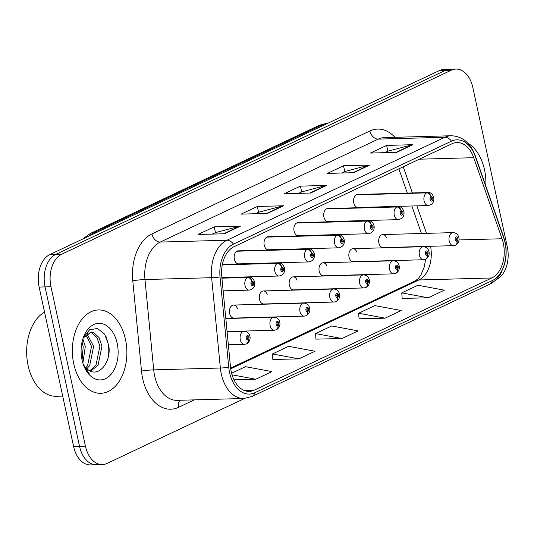 <?xml version="1.0" encoding="UTF-8"?>
<svg xmlns="http://www.w3.org/2000/svg" width="534" height="534" viewBox="0 0 534 534"><rect width="100%" height="100%" fill="white"/><g stroke="black" fill="none" stroke-linecap="round" stroke-linejoin="round"><path stroke-width="0.8" d="M401.194 210.923A4.345 3.197 -111.8 0 0 397.122 206.812A6.515 4.259 -91.6 0 1 398.11 206.605L327.783 208.554A6.515 4.259 88.4 0 0 323.918 216.971A6.515 4.259 88.4 0 0 328.143 221.577L398.477 219.628A6.515 4.259 -91.6 0 1 394.252 215.022A6.515 4.259 -91.6 0 1 396.775 206.978A4.345 3.117 61.3 0 1 401.074 210.977A2.169 1.422 88.4 0 0 400.233 213.66A2.169 1.422 88.4 0 0 402.029 215.102A2.169 1.422 88.4 0 0 402.93 212.385A2.169 1.422 88.4 0 0 401.194 210.923L401.428 212.185A0.868 0.567 -91.6 0 1 401.608 213.894A0.868 0.567 -91.6 0 1 401.381 212.205L401.428 212.185M371.344 225.021A4.345 3.197 -111.8 0 0 367.279 220.909A6.515 4.259 -91.6 0 1 368.266 220.702L297.932 222.651A6.515 4.259 88.4 0 0 294.074 231.068A6.515 4.259 88.4 0 0 298.292 235.674L368.627 233.725A6.515 4.259 -91.6 0 1 364.408 229.119A6.515 4.259 -91.6 0 1 366.925 221.076A4.345 3.117 61.3 0 1 371.223 225.074A2.169 1.422 88.4 0 0 370.389 227.758A2.169 1.422 88.4 0 0 372.185 229.199A2.169 1.422 88.4 0 0 373.079 226.483A2.169 1.422 88.4 0 0 371.344 225.021L371.577 226.282A0.868 0.567 -91.6 0 1 371.757 227.991A0.868 0.567 -91.6 0 1 371.531 226.303L371.223 225.074M341.493 239.119A4.345 3.197 -111.8 0 0 337.428 235.007A6.515 4.259 -91.6 0 1 338.416 234.793L268.081 236.749A6.515 4.259 88.4 0 0 264.223 245.166A6.515 4.259 88.4 0 0 268.442 249.772L338.776 247.823A6.515 4.259 -91.6 0 1 334.558 243.217A6.515 4.259 -91.6 0 1 337.074 235.167A4.345 3.117 61.3 0 1 341.38 239.172A2.169 1.422 88.4 0 0 340.538 241.855A2.169 1.422 88.4 0 0 342.334 243.29A2.169 1.422 88.4 0 0 343.228 240.58A2.169 1.422 88.4 0 0 341.493 239.119L341.727 240.38A0.868 0.567 -91.6 0 1 341.907 242.089A0.868 0.567 -91.6 0 1 341.68 240.4L341.38 239.172M311.649 253.216A4.345 3.197 -111.8 0 0 307.584 249.104A6.515 4.259 -91.6 0 1 308.572 248.891L238.237 250.84A6.515 4.259 88.4 0 0 234.373 259.264A6.515 4.259 88.4 0 0 238.598 263.869L308.932 261.92A6.515 4.259 -91.6 0 1 304.707 257.315A6.515 4.259 -91.6 0 1 307.23 249.265A4.345 3.117 61.3 0 1 311.529 253.27A2.169 1.422 88.4 0 0 310.688 255.953A2.169 1.422 88.4 0 0 312.483 257.388A2.169 1.422 88.4 0 0 313.385 254.678A2.169 1.422 88.4 0 0 311.649 253.216L311.883 254.471A0.868 0.567 -91.6 0 1 312.063 256.187A0.868 0.567 -91.6 0 1 311.836 254.498L311.883 254.471M431.038 196.826A4.345 3.197 -111.8 0 0 426.973 192.714A6.515 4.259 -91.6 0 1 427.961 192.507L357.626 194.456A6.515 4.259 88.4 0 0 353.768 202.873A6.515 4.259 88.4 0 0 357.987 207.479L428.321 205.53A6.515 4.259 -91.6 0 1 424.103 200.924A6.515 4.259 -91.6 0 1 426.619 192.881A4.345 3.117 61.3 0 1 430.925 196.879A2.169 1.422 88.4 0 0 430.084 199.562A2.169 1.422 88.4 0 0 431.879 201.004A2.169 1.422 88.4 0 0 432.774 198.288A2.169 1.422 88.4 0 0 431.038 196.826L431.272 198.087A0.868 0.567 -91.6 0 1 431.452 199.796A0.868 0.567 -91.6 0 1 431.225 198.107L430.925 196.879M356.759 252.035A6.515 4.259 88.4 0 0 352.901 248.67A6.515 4.259 88.4 0 0 349.042 257.088A6.515 4.259 88.4 0 0 353.261 261.693L423.596 259.744A6.515 4.259 -91.6 0 1 419.377 255.139A6.515 4.259 -91.6 0 1 423.235 246.715C426.299 246.935 428.221 248.584 429.009 251.674C429.643 254.738 428.642 257.208 426.012 259.083A4.345 3.117 -118.7 0 0 427.207 255.185A2.169 1.422 88.4 0 0 428.048 252.502A2.169 1.422 88.4 0 0 426.252 251.06A2.169 1.422 88.4 0 0 425.358 253.777A2.169 1.422 88.4 0 0 427.093 255.239L426.86 253.977A0.868 0.567 -91.6 0 1 426.679 252.268A0.868 0.567 -91.6 0 1 426.906 253.957L427.207 255.185M326.915 266.132A6.515 4.259 88.4 0 0 323.05 262.761A6.515 4.259 88.4 0 0 319.192 271.185A6.515 4.259 88.4 0 0 323.417 275.791L393.745 273.842A6.515 4.259 -91.6 0 1 389.526 269.236A6.515 4.259 -91.6 0 1 393.384 260.812C396.448 261.033 398.377 262.681 399.158 265.772C399.792 268.836 398.791 271.305 396.161 273.181A4.345 3.117 -118.7 0 0 397.363 269.283A2.169 1.422 88.4 0 0 398.204 266.599A2.169 1.422 88.4 0 0 396.408 265.158A2.169 1.422 88.4 0 0 395.507 267.874A2.169 1.422 88.4 0 0 397.243 269.336L397.009 268.075A0.868 0.567 -91.6 0 1 396.829 266.366A0.868 0.567 -91.6 0 1 397.056 268.055L397.363 269.283M297.064 280.23A6.515 4.259 88.4 0 0 293.206 276.859A6.515 4.259 88.4 0 0 289.348 285.283A6.515 4.259 88.4 0 0 293.567 289.889L363.901 287.939A6.515 4.259 -91.6 0 1 359.676 283.334A6.515 4.259 -91.6 0 1 363.541 274.91C366.604 275.13 368.527 276.779 369.314 279.869C369.942 282.933 368.947 285.403 366.311 287.279A4.345 3.117 -118.7 0 0 367.512 283.38A2.169 1.422 88.4 0 0 368.353 280.697A2.169 1.422 88.4 0 0 366.558 279.255A2.169 1.422 88.4 0 0 365.656 281.972A2.169 1.422 88.4 0 0 367.399 283.434L367.165 282.172A0.868 0.567 -91.6 0 1 366.985 280.463A0.868 0.567 -91.6 0 1 367.212 282.152L367.512 283.38M267.214 294.327A6.515 4.259 88.4 0 0 263.355 290.957A6.515 4.259 88.4 0 0 259.497 299.38A6.515 4.259 88.4 0 0 263.716 303.986L334.05 302.037A6.515 4.259 -91.6 0 1 329.832 297.431A6.515 4.259 -91.6 0 1 333.69 289.007C336.754 289.221 338.676 290.876 339.464 293.967C340.098 297.031 339.097 299.501 336.467 301.376A4.345 3.117 -118.7 0 0 337.668 297.478A2.169 1.422 88.4 0 0 338.503 294.795A2.169 1.422 88.4 0 0 336.707 293.353A2.169 1.422 88.4 0 0 335.813 296.07A2.169 1.422 88.4 0 0 337.548 297.531L337.314 296.27A0.868 0.567 -91.6 0 1 337.134 294.561A0.868 0.567 -91.6 0 1 337.361 296.25L337.668 297.478M237.37 308.425A6.515 4.259 88.4 0 0 233.512 305.054A6.515 4.259 88.4 0 0 229.647 313.478A6.515 4.259 88.4 0 0 233.872 318.084L304.206 316.135A6.515 4.259 -91.6 0 1 299.981 311.529A6.515 4.259 -91.6 0 1 303.846 303.105C306.91 303.319 308.832 304.974 309.613 308.065C310.247 311.128 309.246 313.598 306.616 315.474A4.345 3.117 -118.7 0 0 307.818 311.576A2.169 1.422 88.4 0 0 308.659 308.892A2.169 1.422 88.4 0 0 306.863 307.451A2.169 1.422 88.4 0 0 305.962 310.167A2.169 1.422 88.4 0 0 307.697 311.629L307.464 310.367A0.868 0.567 -91.6 0 1 307.284 308.659A0.868 0.567 -91.6 0 1 307.511 310.347L307.818 311.576M386.609 237.937A6.515 4.259 88.4 0 0 382.751 234.573A6.515 4.259 88.4 0 0 378.886 242.99A6.515 4.259 88.4 0 0 383.112 247.596L453.446 245.647A6.515 4.259 -91.6 0 1 449.221 241.041A6.515 4.259 -91.6 0 1 453.086 232.617C456.149 232.837 458.072 234.486 458.853 237.577C459.487 240.64 458.486 243.11 455.856 244.986A4.345 3.117 -118.7 0 0 457.057 241.088A2.169 1.422 88.4 0 0 457.898 238.404A2.169 1.422 88.4 0 0 456.103 236.963A2.169 1.422 88.4 0 0 455.202 239.679A2.169 1.422 88.4 0 0 456.937 241.141L456.704 239.879A0.868 0.567 -91.6 0 1 456.523 238.171A0.868 0.567 -91.6 0 1 456.75 239.859L457.057 241.088M484.518 169.832A41.699 27.247 88.4 0 0 467.791 143.125A41.699 27.247 88.4 0 1 484.518 169.832A41.699 27.247 88.4 0 1 485.847 186.012A41.699 27.247 88.4 0 0 484.518 169.832M125.477 339.41A41.699 27.247 88.4 0 0 98.463 309.94A41.699 27.247 88.4 0 0 73.752 363.841A41.699 27.247 88.4 0 0 100.772 393.304A41.699 27.247 88.4 0 0 125.477 339.41A41.699 27.247 88.4 0 0 98.463 309.94A41.699 27.247 88.4 0 0 73.752 363.841A41.699 27.247 88.4 0 0 100.772 393.304A41.699 27.247 88.4 0 0 125.477 339.41M503.315 243.244A27.795 18.163 -91.6 0 1 491.821 277.96L254.224 390.174A27.795 18.163 -91.6 0 1 249.251 391.395A27.795 18.163 -91.6 0 1 230.501 367.012L221.777 276.685A27.795 18.163 -91.6 0 1 234.012 246.708L452.004 143.753A27.795 18.163 -91.6 0 1 456.977 142.538A27.795 18.163 -91.6 0 1 473.725 157.69L502.06 238.751A27.795 18.163 -91.6 0 1 503.315 243.244M504.99 242.456A30.491 19.925 88.4 0 0 503.609 237.53L475.28 156.469A30.491 19.925 88.4 0 0 451.444 141.176L233.451 244.131A30.491 19.925 88.4 0 0 220.035 277.019L228.759 367.339A30.491 19.925 88.4 0 0 254.778 392.75L492.381 280.537A30.491 19.925 88.4 0 0 504.99 242.456M496.013 279.716L496.52 279.476A26.059 17.028 88.4 0 0 507.3 246.928L472.83 87.496A26.059 17.028 88.4 0 0 455.943 69.08L444.114 69.413A26.059 17.028 88.4 0 0 439.449 70.548L49.916 254.524A26.059 17.028 88.4 0 0 39.136 287.072L73.605 446.504L79.526 446.337A26.059 17.028 88.4 0 0 96.407 464.754A26.059 17.028 88.4 0 1 79.526 446.337L45.056 286.905L79.526 446.337L85.44 446.17A26.059 17.028 88.4 0 0 102.328 464.587A26.059 17.028 88.4 0 0 106.987 463.452L244.599 398.457M49.916 254.524L55.83 254.364A26.059 17.028 88.4 0 0 45.056 286.905A26.059 17.028 88.4 0 1 55.83 254.364L445.363 70.388L55.83 254.364L61.75 254.197A26.059 17.028 88.4 0 0 50.97 286.745L85.44 446.17M450.029 69.246A26.059 17.028 88.4 0 0 445.363 70.388A26.059 17.028 88.4 0 1 450.029 69.246M272.861 359.489L298.9 358.875L315.06 351.245L288.6 346.319L272.433 353.955L272.867 359.602M402.162 298.413L428.201 297.805L444.368 290.176L417.902 285.249L401.742 292.886L402.175 298.526M359.062 318.771L385.101 318.164L401.268 310.528L374.801 305.608L358.641 313.238L359.068 318.885M315.961 339.13L342 338.523L358.16 330.886L331.701 325.96L315.541 333.596L315.968 339.244M455.943 69.08A26.059 17.028 88.4 0 0 451.283 70.221L61.75 254.197M224.34 233.758L198.047 234.486L214.214 226.85L240.507 226.122L224.34 233.758M353.648 172.682L327.355 173.41L343.516 165.78L369.808 165.053L353.648 172.682M396.749 152.33L370.456 153.058L386.623 145.422L412.916 144.694L396.749 152.33M267.447 213.4L241.154 214.127L257.315 206.491L283.607 205.764L267.447 213.4M310.548 193.041L284.255 193.769L300.415 186.139L326.708 185.405L310.548 193.041M233.992 379.841L255.799 379.233L271.96 371.604L245.5 366.678L231.589 373.246M300.415 186.139L301.663 191.913M298.579 193.375L301.79 191.86L325.82 185.532A6.949 5.06 64.7 0 1 326.708 185.405M257.315 206.491L258.563 212.272M255.472 213.727L258.683 212.212L282.713 205.89A6.949 5.06 64.7 0 1 283.607 205.764M386.623 145.422L387.871 151.202M384.78 152.657L387.991 151.142L412.021 144.821A6.949 5.06 64.7 0 1 412.916 144.694M343.516 165.78L344.77 171.554M341.68 173.016L344.891 171.501L368.921 165.18A6.949 5.06 64.7 0 1 369.808 165.053M214.214 226.85L215.462 232.63M212.372 234.086L215.582 232.57L239.612 226.249A6.949 5.06 64.7 0 1 240.507 226.122M342 338.523L315.541 333.596M385.101 318.164L358.641 313.238M428.201 297.805L401.742 292.886M298.9 358.875L272.433 353.955M255.799 379.233L232.03 374.815M73.605 446.504A26.059 17.028 88.4 0 0 90.493 464.92L102.328 464.587M456.937 241.141A4.345 3.197 68.2 0 1 455.262 245.266L453.446 245.647M456.39 239.873L456.75 239.859M356.285 194.83L426.619 192.881M356.639 194.663L426.973 192.714M427.093 255.239A4.345 3.197 68.2 0 1 425.418 259.364L423.596 259.744M426.546 253.97L426.906 253.957M397.243 269.336A4.345 3.197 68.2 0 1 395.567 273.461L393.745 273.842M396.695 268.068L397.056 268.055M367.399 283.434A4.345 3.197 68.2 0 1 365.717 287.559L363.901 287.939M366.851 282.159L367.212 282.152M337.548 297.531A4.345 3.197 68.2 0 1 335.873 301.657L334.05 302.037M337.001 296.257L337.361 296.25M326.441 208.927L396.775 206.978M326.795 208.761L397.122 206.812M401.381 212.205L401.074 210.977M296.59 223.025L366.925 221.076M296.944 222.858L367.279 220.909M266.74 237.123L337.074 235.167M267.093 236.956L337.428 235.007M44.556 312.13A43.434 28.382 88.4 0 0 28.108 365.583A43.434 28.382 88.4 0 0 56.25 396.275L62.712 396.094M82.87 338.93L85.286 346.606L82.87 363.087M82.062 341.96L83.204 346.666L82.062 359.983M86.848 333.677L93.637 346.372L89.672 365.543L86.855 368.774M85.834 334.518L91.548 346.433L87.583 365.603L85.847 367.793M83.264 337.909L90.967 332.221L93.77 332.722L99.017 337.508L101.987 346.145L98.016 365.316L90.626 371.143M89.926 332.328L91.688 332.782L96.934 337.568L99.898 346.199L95.933 365.369L89.759 370.75M83.137 363.921A19.638 12.829 88.4 0 0 88.13 369.755C98.877 378.279 111.773 361.518 108.709 345.258L104.677 334.151L97.455 328.47L89.532 329.812L83.371 337.655M117.186 343.329A28.322 18.51 88.4 0 0 101.146 323.471A28.322 18.51 88.4 0 0 83.251 337.768A28.322 18.51 88.4 0 0 82.049 359.923A28.322 18.51 88.4 0 0 84.045 366.364A28.322 18.51 88.4 0 0 107.614 377.451A28.322 18.51 88.4 0 0 117.186 343.329M83.765 365.67L89.171 373.52L83.571 365.163M105.979 336.387L108.295 344.323L108.128 357.546M87.389 333.323L88.243 334.745M307.697 311.629A4.345 3.197 68.2 0 1 306.022 315.754L304.206 316.135M307.15 310.354L307.511 310.347M276.478 329.705A4.345 3.117 -118.7 0 0 276.766 329.571A4.345 3.117 -118.7 0 0 277.967 325.673A2.169 1.422 88.4 0 0 278.808 322.99A2.169 1.422 88.4 0 0 277.012 321.548A2.169 1.422 88.4 0 0 276.118 324.265A2.169 1.422 88.4 0 0 277.854 325.727L277.62 324.465A0.868 0.567 -91.6 0 1 277.44 322.756A0.868 0.567 -91.6 0 1 277.667 324.445L277.967 325.673M277.854 325.727A4.345 3.197 68.2 0 1 276.178 329.852L274.356 330.232A6.515 4.259 -91.6 0 1 270.137 325.627A6.515 4.259 -91.6 0 1 273.995 317.203C277.059 317.416 278.982 319.072 279.769 322.162C280.397 325.226 279.402 327.696 276.766 329.571M277.306 324.452L277.667 324.445M246.628 343.803A4.345 3.117 -118.7 0 0 246.922 343.669A4.345 3.117 -118.7 0 0 248.123 339.771A2.169 1.422 88.4 0 0 248.957 337.087A2.169 1.422 88.4 0 0 247.162 335.646A2.169 1.422 88.4 0 0 246.267 338.356A2.169 1.422 88.4 0 0 248.003 339.824L247.769 338.563A0.868 0.567 -91.6 0 1 247.589 336.854A0.868 0.567 -91.6 0 1 247.816 338.543L248.123 339.771M248.003 339.824A4.345 3.197 68.2 0 1 246.328 343.949L244.505 344.323A6.515 4.259 -91.6 0 1 240.287 339.724A6.515 4.259 -91.6 0 1 244.145 331.3C247.209 331.514 249.138 333.169 249.919 336.26C250.553 339.324 249.552 341.793 246.922 343.669M247.456 338.549L247.816 338.543M236.896 251.22L307.23 249.265M237.25 251.053L307.584 249.104M311.836 254.498L311.529 253.27M222.304 264.891L277.38 263.362A4.345 3.117 61.3 0 1 281.678 267.367A2.169 1.422 88.4 0 0 280.844 270.05A2.169 1.422 88.4 0 0 282.64 271.486A2.169 1.422 88.4 0 0 283.534 268.776A2.169 1.422 88.4 0 0 281.798 267.314L282.032 268.569A0.868 0.567 -91.6 0 1 282.212 270.277A0.868 0.567 -91.6 0 1 281.985 268.595L281.678 267.367M281.798 267.314A4.345 3.197 -111.8 0 0 277.733 263.195A6.515 4.259 -91.6 0 1 278.721 262.988L222.371 264.55M222.331 264.737L277.733 263.195M221.924 278.174L247.529 277.46A4.345 3.117 61.3 0 1 251.834 281.465A2.169 1.422 88.4 0 0 250.993 284.148A2.169 1.422 88.4 0 0 252.789 285.583A2.169 1.422 88.4 0 0 253.69 282.873A2.169 1.422 88.4 0 0 251.948 281.405L252.181 282.666A0.868 0.567 -91.6 0 1 252.362 284.375A0.868 0.567 -91.6 0 1 252.135 282.693L252.181 282.666M251.948 281.405A4.345 3.197 -111.8 0 0 247.883 277.293A6.515 4.259 -91.6 0 1 248.871 277.086L221.89 277.834M221.904 278.014L247.883 277.293M252.135 282.693L251.834 281.465M491.821 277.96L418.856 279.983A27.795 18.163 88.4 0 0 430.558 246.281M194.336 399.866L178.576 407.309A8.684 6.321 64.7 0 1 180.065 400.26M178.576 407.309A43.434 28.382 -91.6 0 1 142.658 378.513A43.434 28.382 -91.6 0 1 141.51 371.11L132.786 280.791A43.434 28.382 -91.6 0 1 151.896 233.952L369.888 130.99A43.434 28.382 -91.6 0 1 394.926 137.305M228.759 367.339A8.684 0.688 174.5 0 1 220.355 368.019L153.705 369.868A34.75 22.702 88.4 0 0 154.62 375.789A34.75 22.702 88.4 0 0 177.134 400.346L243.791 398.498A34.75 22.702 -91.6 0 1 220.355 368.019L211.631 277.693A34.75 22.702 -91.6 0 1 226.923 240.227L444.909 137.265A8.684 6.321 64.7 0 1 451.444 141.176M254.778 392.75A8.684 6.321 64.7 0 1 251.921 396.528L489.518 284.308C494.891 282.159 500.138 275.21 501.152 272.841L504.663 263.936C506.492 256.754 506.632 249.465 505.077 242.076L503.609 236.836A8.684 2.884 160.7 0 1 503.609 237.53M233.451 244.131A8.684 6.321 -115.3 0 0 226.923 240.227L160.267 242.069A34.75 22.702 88.4 0 0 144.981 279.542L153.705 369.868A8.684 0.688 -5.5 0 0 141.51 371.11M220.035 277.019A8.684 0.688 174.5 0 1 211.631 277.693L144.981 279.542A8.684 0.688 -5.5 0 0 132.786 280.791M503.609 236.836L475.273 155.768A8.684 2.884 160.7 0 1 475.28 156.469M369.888 130.99A8.684 6.321 64.7 0 0 378.259 139.114L444.909 137.265A34.75 22.702 -91.6 0 1 451.13 135.749L384.48 137.592A34.75 22.702 88.4 0 0 378.259 139.114L160.267 242.069A8.684 6.321 64.7 0 1 151.896 233.952M489.518 284.308A8.684 6.321 -115.3 0 0 492.381 280.537M451.283 70.221L439.449 70.548M50.97 286.745L39.136 287.072M254.224 390.174L244.212 390.454M230.721 368.84L418.856 279.983A15.633 11.381 64.7 0 0 415.412 280.791L418.389 278.461L420.946 274.963L424.21 267.067L425.645 259.257M502.06 238.751L458.986 239.946M473.725 157.69L419.297 159.199M426.506 233.358L416.887 205.844M412.375 192.934L403.237 166.782M309.88 193.061L325.82 185.532M352.987 172.702L368.921 165.18M396.088 152.344L412.021 144.821M266.78 213.42L282.713 205.89M223.679 233.772L239.612 226.249M82.47 239.152L90.413 233.425L318.878 125.523L328.09 123.147A34.75 22.702 88.4 0 0 322.703 124.629L325.093 124.562M318.878 125.523A17.375 12.642 64.7 0 1 322.703 124.629L94.244 232.53L96.634 232.464M90.413 233.425A17.375 12.642 64.7 0 1 94.244 232.53A34.75 22.702 88.4 0 0 89.298 235.928M221.864 277.6L279.082 276.018A6.515 4.259 -91.6 0 1 274.863 271.412A6.515 4.259 -91.6 0 1 277.38 263.362M223.145 290.836L249.231 290.116A6.515 4.259 -91.6 0 1 245.013 285.51A6.515 4.259 -91.6 0 1 247.529 277.46M475.273 155.768C470.374 142.832 462.324 136.157 451.13 135.749M243.791 398.498L251.921 396.528M421.459 233.498L411.847 205.984M407.335 193.074L398.865 168.851M425.231 246.428L425.331 247.088M230.615 368.066L415.412 280.791M382.751 234.573L453.086 232.617M428.321 205.53C432.593 204.529 434.396 201.839 433.735 197.46C432.513 193.942 430.591 192.287 427.961 192.507M352.901 248.67L423.235 246.715M323.05 262.761L393.384 260.812M293.206 276.859L363.541 274.91M263.355 290.957L333.69 289.007M398.477 219.628C402.743 218.626 404.545 215.936 403.884 211.557C402.669 208.033 400.74 206.384 398.11 206.605M368.627 233.725C372.899 232.724 374.701 230.034 374.04 225.655C372.819 222.131 370.896 220.482 368.266 220.702M338.776 247.823C343.048 246.821 344.851 244.131 344.19 239.753C342.968 236.228 341.046 234.58 338.416 234.793M233.512 305.054L303.846 303.105M225.822 318.538L273.995 317.203M227.077 331.541L274.356 330.232M227.097 331.774L244.145 331.3M228.352 344.777L244.505 344.323M308.932 261.92C313.198 260.919 315.007 258.229 314.339 253.85C313.124 250.326 311.195 248.677 308.572 248.891M279.082 276.018C283.354 275.017 285.156 272.327 284.495 267.948C283.274 264.423 281.351 262.775 278.721 262.988M249.231 290.116C253.503 289.108 255.305 286.424 254.645 282.045C253.423 278.521 251.501 276.872 248.871 277.086"/></g></svg>
